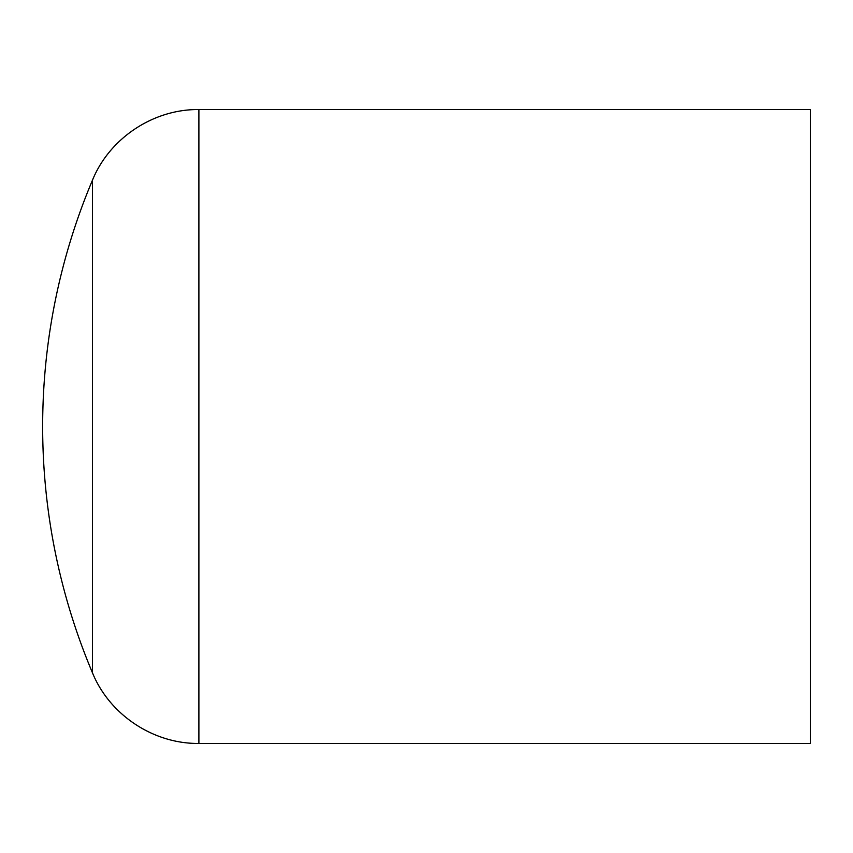 <?xml version="1.0" encoding="UTF-8"?>
<svg xmlns="http://www.w3.org/2000/svg" width="853" height="853" viewBox="0 0 853 853"><rect width="100%" height="100%" fill="white"/><g stroke="black" fill="none" stroke-linecap="round" stroke-linejoin="round"><path stroke-width="1.28" d="M92.465 426.5L92.465 180.186A633.886 633.886 0 0 0 92.465 672.814L92.465 426.5M92.465 672.814C109.589 714.878 153.476 743.997 198.898 743.443L810.35 743.443L810.35 109.557L198.898 109.557C153.487 109.003 109.6 138.111 92.465 180.186M198.898 743.443L198.898 109.557"/></g></svg>
